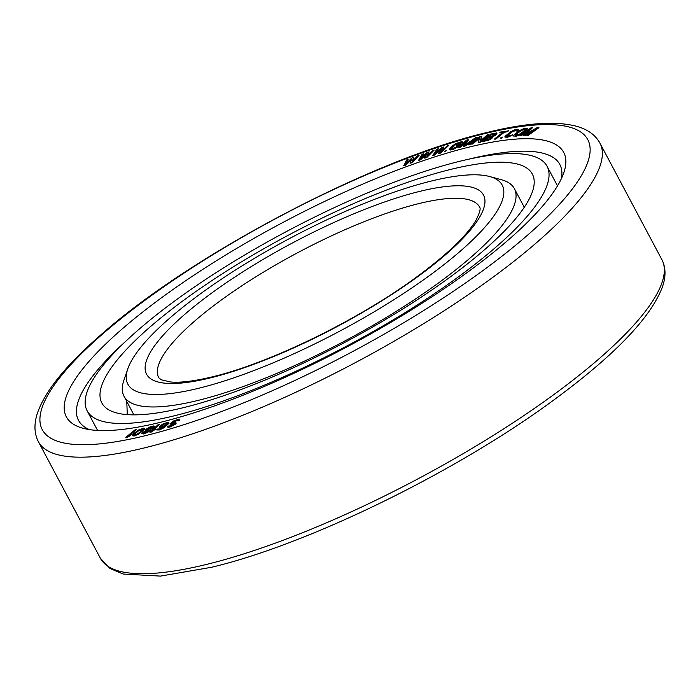 <?xml version="1.0" encoding="UTF-8"?>
<svg xmlns="http://www.w3.org/2000/svg" width="700" height="700" viewBox="0 0 700 700"><rect width="100%" height="100%" fill="white"/><g stroke="black" fill="none" stroke-linecap="round" stroke-linejoin="round"><path stroke-width="1.05" d="M183.505 407.645A243.784 60.567 152 0 1 101.85 402.973A243.784 60.567 152 0 1 209.274 282.363A243.784 60.567 152 0 1 450.695 169.409A243.784 60.567 -28 0 1 532.35 174.072A243.784 60.567 -28 0 1 424.926 294.683A243.784 60.567 -28 0 1 183.505 407.645M127.295 414.619L126.77 401.459M547.059 166.259A260.444 64.706 -28 0 1 432.294 295.111A260.444 64.706 -28 0 1 174.379 415.783A260.444 64.706 152 0 1 87.141 410.795A260.444 64.706 152 0 1 201.906 281.942A260.444 64.706 152 0 1 459.821 161.271A260.444 64.706 -28 0 1 547.059 166.259L557.497 185.885M165.086 425.933L160.3 428.864L156.94 429.1L156.695 429.94L162.199 428.47L167.388 424.541L168.7 422.87L168.026 422.275L162.942 423.964L159.477 426.44L159.294 427.368L165.086 425.933M159.101 427.088L160.072 427.787L163.371 426.606M163.511 426.869L164.535 426.37M160.694 422.257A281.645 69.974 152 0 1 83.108 428.286A281.645 69.974 152 0 1 163.354 296.433A281.645 69.974 152 0 1 469.376 147.026A281.645 69.974 -28 0 1 563.815 172.69A281.645 69.974 -28 0 1 410.392 310.555A281.645 69.974 -28 0 1 160.694 422.257M405.991 165.008L411.906 158.847L410.043 163.205L412.142 162.435L419.134 155.321L417.559 155.899L412.239 161.332L413.892 157.255L411.801 158.025L405.956 163.651L408.135 159.373L406.569 159.95L403.9 165.778L405.991 165.008L411.618 159.53M410.043 163.205L412.274 162.689L419.134 155.321M412.65 160.912L413.892 157.255M406.481 163.135L408.135 159.373M167.589 426.956L168.21 427.394L170.424 426.86L175.201 424.305L176.199 423.159L175.735 422.572L171.692 423.106L173.084 421.741L177.091 420.254L177.888 420.131L177.905 420.761L179.331 420.35L179.769 419.265L179.051 419.151L173.53 420.971L169.96 423.815L173.933 423.517L174.107 423.999L171.211 425.696L167.729 426.169L167.589 426.956L172.646 425.6L176.067 422.896M171.824 423.132L174.239 421.488L178.089 420.455M177.905 420.761L179.463 420.613L179.769 419.265M169.96 423.815L171.062 424.436L174.221 423.815M149.826 432.136L151.296 432.058L155.251 429.371L152.556 430.544L159.346 424.428L158.008 424.769L149.826 432.136L155.111 429.109M153.685 429.914L159.346 424.428M156.695 429.94L159.381 429.957L163.686 427.919L168.464 423.78L168.674 422.433M418.346 160.221L420.385 159.513L427 153.466L424.463 158.104L426.501 157.395L434.201 150.08L432.67 150.614L426.808 156.205L429.1 151.847L427.061 152.548L420.691 158.314L423.491 153.781L421.96 154.315L418.486 160.475L420.525 159.775L426.58 154.236M424.463 158.104L426.641 157.657L434.201 150.08M427.359 155.68L429.1 151.847M421.365 157.71L423.491 153.781M432.539 155.383L434.516 154.752L441.665 148.566L438.471 153.475L440.449 152.845L448.831 145.346L447.344 145.827L440.956 151.55L443.887 146.939L441.901 147.577L435.024 153.466L438.445 148.689L436.957 149.161L432.679 155.645L434.656 155.006L441.105 149.433M438.471 153.475L440.589 153.099L448.831 145.346M441.656 150.929L443.887 146.939M435.855 152.749L438.445 148.689M444.334 151.646L445.681 151.541L446.267 150.535L444.334 151.646L446.267 150.535M449.286 149.398L450.406 150.01L453.574 149.196L458.579 146.562L460.749 144.034L457.188 145.075L456.269 145.976L458.404 145.355L455.455 147.595L451.019 148.68L455.472 144.296L459.734 142.73L462.131 142.669L462.665 141.986L461.685 141.627L455.927 143.526L452.261 145.976L449.426 148.934L449.619 149.73L456.032 147.857L460.749 144.034M456.269 145.976L457.975 145.784M451.15 148.715L455.613 144.55L460.819 142.905M460.714 143.089L462.271 142.931L462.665 141.986M463.207 146.213L465.036 145.722L474.416 139.143L468.23 144.874L469.604 144.515L477.461 137.226L475.405 137.769L464.957 145.197L468.554 139.597L466.498 140.14L458.64 147.429L460.014 147.061L466.191 141.33L463.347 146.466L465.176 145.985L472.841 140.604M468.23 144.874L469.744 144.769L477.461 137.226M465.517 144.795L468.554 139.597M458.64 147.429L460.145 147.324L465.649 142.222M471.371 144.077L472.684 143.763L480.069 137.279L478.153 142.468L480.121 141.995L488.591 134.558L487.279 134.873L480.069 141.199L481.81 136.168L479.841 136.64L471.371 144.077L472.824 144.025L479.867 137.839M478.153 142.468L480.261 142.258L488.591 134.558M480.401 140.919L481.81 136.168M493.202 136.588L496.606 134.461L496.702 132.947L490.823 134.059L481.827 141.619L489.51 139.519L496.965 133.254M481.827 141.619L488.233 140.438L491.82 138.477L493.141 136.465M494.419 139.09L495.758 139.134L504.227 132.291L507.421 131.714L508.427 130.9L500.701 132.011L499.695 132.825L502.889 132.248L494.419 139.09L495.617 138.871L504.088 132.037L507.281 131.46L508.296 130.638M499.695 132.825L502.434 132.615M500.334 138.066L501.436 138.171L502.338 137.095L500.334 138.066L502.338 137.095M504.831 136.972L507.675 137.261L512.864 134.925L506.616 136.185L512.846 131.407L516.477 130.498L516.994 130.559L516.548 131.023L517.659 130.874L518.551 130.069L518.341 129.29L514.798 129.78L510.79 131.679L504.936 136.412L505.146 137.191L507.544 136.999L512.724 134.662M516.548 131.023L517.799 131.127L518.665 129.518M513.503 135.852L515.952 136.316L519.803 134.925L526.654 130.077L527.398 128.852L527.004 128.336L523.845 128.643L521.097 129.78L515.191 133.814L513.704 135.258L513.756 136.115L518.061 135.406L525.569 130.638L527.258 128.599M526.82 135.327L527.94 135.537L538.939 127.706L537.337 127.514L525.07 134.636L532.464 127.75L530.994 127.82L519.995 135.66L520.975 135.616L529.629 129.447L523.25 135.502L524.545 135.441L535.483 129.159L526.82 135.327L527.8 135.284L538.799 127.444M526.173 133.998L532.464 127.75M519.995 135.66L521.106 135.87L528.124 130.874M523.25 135.502L524.685 135.695L533.032 130.9M150.421 429.625L154.166 427.385L154.639 426.694L153.86 425.889L150.386 426.703L145.661 429.433L145.189 430.124L145.758 430.456L141.759 433.248L142.406 433.79L145.442 433.081L149.625 430.832L150.465 429.817L150.106 429.441L153.484 427.604L154.394 426.116M141.864 433.571L143.447 433.956L147.219 432.618L150.308 430.614L150.36 429.494M132.37 435.601L134.032 436.03L138.294 434.297L143.92 429.984L144.646 428.977L143.999 428.102L138.679 429.931L133.796 433.484L132.326 435.243L132.834 435.864L136.955 434.648L141.295 431.935L144.463 428.365M125.781 437.351L127.129 437.386L129.736 436.021L131.197 434.464L128.59 435.829L136.386 429.485L135.17 429.713L125.781 437.351L131.197 434.464M129.867 435.155L136.386 429.485M488.845 136.885L491.067 135.021L495.364 134.207M484.829 140.263L487.244 138.241L491.54 137.419M515.2 134.82L520.678 130.541L525.009 129.246L525.56 129.623L524.519 130.734L519.059 134.444L515.2 134.82L521.841 130.261L525.551 129.588M160.694 426.589L164.124 424.165L167.3 423.439M146.843 429.695L150.045 427.648L152.985 427.123M143.386 432.819L146.221 430.981L148.977 430.509M133.945 434.971L137.883 431.226L143.019 429.257M89.399 429.599A272.554 67.716 152 0 1 78.514 420.368A272.554 67.716 152 0 1 125.317 341.696M468.431 159.259A272.554 67.716 152 0 1 468.528 159.232A272.554 67.716 -28 0 1 559.816 164.456A272.554 67.716 -28 0 1 561.391 178.64M403.76 165.515L405.86 164.745M490.927 134.759L495.346 133.954L492.231 136.176L488.25 137.016L491.067 135.021M491.19 137.839L489.037 139.256L484.234 140.394L487.104 137.979L491.085 137.139L491.19 137.839M506.485 135.931L512.715 131.145L517.003 130.559M160.519 426.379L163.984 423.911L167.317 423.238L166.513 424.445L163.975 425.898L160.519 426.379M151.83 426.825L153.02 426.904L152.941 427.385L151.016 428.645L146.668 429.66L148.671 427.91L151.961 427.088M144.218 432.906L143.211 432.679L144.673 431.401L148.006 430.159L149.013 430.395L147.551 431.664L144.218 432.906M140.446 431.988L136.089 434.586L133.761 434.822L136.386 431.979L140.744 429.38L143.062 429.144L140.446 431.988M123.97 396.2A221.077 54.924 152 0 0 198.021 400.426A221.077 54.924 -28 0 0 416.946 297.999A221.077 54.924 -28 0 0 514.36 188.624A221.077 54.924 -28 0 0 501.218 179.655L489.606 176.523A211.986 52.666 -28 0 0 431.209 181.064A211.986 52.666 152 0 0 243.259 265.134A211.986 52.666 152 0 0 127.776 368.909L123.883 380.284A221.077 54.924 152 0 0 123.97 396.2L133.893 414.855M127.776 368.909A211.986 52.666 152 0 0 198.861 388.22A211.986 52.666 -28 0 0 429.205 275.765A211.986 52.666 -28 0 0 489.606 176.523M145.758 435.575A308.901 76.746 -28 0 0 531.904 231.324A308.901 76.746 -28 0 0 484.312 133.709A308.901 76.746 152 0 0 98.166 337.951A308.901 76.746 152 0 0 145.758 435.575M206.885 564.331A317.984 79.004 152 0 1 100.38 558.25L109.909 568.418L123.165 574.035L160.492 576.1L211.645 567.254C309.26 544.084 458.885 470.645 556.071 398.317C615.134 354.672 650.528 317.704 662.244 287.394C666.032 276.832 665.919 267.592 661.903 259.683A317.984 79.004 -28 0 1 521.78 416.999A317.984 79.004 -28 0 1 206.885 564.331M599.926 143.124C595.621 135.231 588.122 129.692 577.413 126.516C556.456 120.715 526.076 122.754 486.273 132.659C372.479 159.259 189.752 255.334 99.733 335.869C65.564 365.645 44.73 391.58 37.249 413.656C33.871 424.349 34.256 433.694 38.404 441.691A317.984 79.004 152 0 0 144.909 447.781A317.984 79.004 -28 0 0 459.804 300.449A317.984 79.004 -28 0 0 599.926 143.124L661.903 259.683M158.734 377.72A181.702 45.141 152 0 1 238.805 287.822A181.702 45.141 152 0 1 418.74 203.63A181.702 45.141 -28 0 1 479.605 207.104C478.677 207.585 483.105 205.896 476.026 220.159C466.944 235.734 446.408 255.229 414.409 278.644C356.379 320.95 268.616 363.519 212.441 376.81C194.32 381.159 180.39 382.882 170.643 381.981L161.227 379.776L158.734 377.72M210.481 377.86A190.794 47.399 -28 0 0 448.98 251.711A190.794 47.399 -28 0 0 419.589 191.415A190.794 47.399 152 0 0 181.09 317.572A190.794 47.399 152 0 0 210.481 377.86M87.141 410.795L97.58 430.43M38.404 441.691L100.38 558.25M514.36 188.624L524.282 207.279"/></g></svg>
